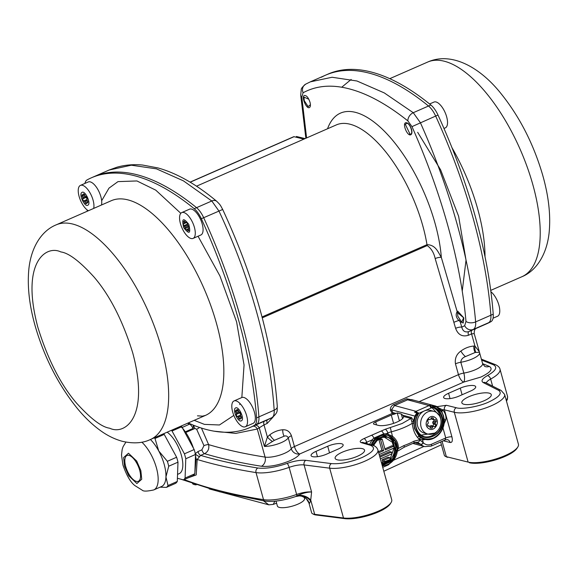 <?xml version="1.0" encoding="UTF-8"?>
<svg xmlns="http://www.w3.org/2000/svg" width="578" height="578" viewBox="0 0 578 578"><rect width="100%" height="100%" fill="white"/><g stroke="black" fill="none" stroke-linecap="round" stroke-linejoin="round"><path stroke-width="0.87" d="M327.538 128.771A105.463 44.636 66.3 0 1 389.796 136.979A105.463 44.636 66.3 0 1 441.332 257.434C437.994 251.979 435.689 244.891 426.99 244.667A96.309 40.763 -113.7 0 0 388.56 155.482A96.309 40.763 -113.7 0 0 336.396 124.884L196.513 186.188M457.169 311.636C455.211 314.916 456.201 318.254 460.139 321.657L463.224 323.037L463.831 317.922L457.718 311.166L457.169 311.636L441.332 257.434A4.696 1.387 -16 0 0 435.169 258.576C433.883 252.702 431.224 248.367 427.193 245.578L262.275 317.849M411.594 129.559C412.237 132.348 411.97 134.074 410.799 134.753C407.519 136.603 402.107 123.865 405.677 122.717C408.01 122.529 409.983 124.805 411.594 129.559M460.139 321.657L461.779 327.17L464.676 325.696L465.984 321.404C460.753 262.21 441.758 193.543 411.97 126.633L407.88 120.896C387.231 104.466 367.94 93.86 350.015 89.07C332.198 84.229 316.563 85.465 303.103 92.762L301.795 97.046L306.593 137.947M310.054 102.436C310.704 105.225 310.487 106.937 309.403 107.573C306.369 109.314 301.08 96.526 304.404 95.478C306.593 95.356 308.479 97.675 310.054 102.436M273.163 416.948L267.144 423.479L264.002 424.859L267.376 437.04L269.839 434.779C273.842 431.817 278.148 430.148 282.765 429.765A7.044 3.511 -91.4 0 0 284.152 436.188L274.427 440.299L264.428 446.44L267.376 437.04A7.044 1.828 -138.3 0 0 272.411 441.476M479.357 352.255L475.195 352.472L465.463 356.583C462.559 357.681 461.006 359.567 460.825 362.254L463.831 373.085A7.044 2.052 -15.5 0 0 458.462 374.652L455.457 363.822C454.705 358.454 456.512 354.198 460.883 351.056C464.878 348.101 469.192 346.432 473.801 346.049L474.957 346.078L479.205 351.597M464.676 325.696A7.044 6.351 61.4 0 0 473.353 329.395L468.874 331.591C465.138 332.632 462.768 331.158 461.779 327.17A4.696 1.409 -16.6 0 0 455.616 328.347C458.022 334.792 462.292 337.097 468.433 335.269L471.576 333.889L474.957 346.078A7.044 3.569 94.2 0 0 475.824 352.342M468.931 331.57L486.611 323.817A303.031 128.251 -113.7 0 0 490.946 321.686L488.605 322.712A16.444 6.958 -113.7 0 0 490.888 315.22A16.444 6.958 66.3 0 1 488.605 322.712A303.031 128.251 66.3 0 1 484.277 324.843A303.031 128.251 -113.7 0 0 488.605 322.712L473.353 329.395C475.152 328.326 475.911 325.826 475.636 321.903C470.499 262.21 450.609 190.285 420.401 122.731L413.263 112.703L384.305 92.928L356.951 80.992L332.083 77.257L310.357 81.845L305.646 84.164A7.044 6.409 61.1 0 0 303.103 92.762M468.989 331.541L472.024 330.211A4.696 1.987 66.3 0 0 471.576 333.889L474.213 333.6L479.596 352.732A15.266 4.443 164.5 0 1 460.825 362.254A7.044 2.052 164.5 0 0 455.457 363.822M84.952 183.407A16.444 6.958 66.3 0 1 87.054 179.931A303.031 128.251 66.3 0 1 91.389 177.8A303.031 128.251 66.3 0 1 194.201 208.701L196.542 207.675A16.444 6.958 66.3 0 1 203.68 217.704A16.444 6.958 -113.7 0 0 196.542 207.675A303.031 128.251 -113.7 0 0 93.723 176.774A303.031 128.251 66.3 0 1 196.542 207.675L211.794 200.992A7.044 4.949 129.9 0 1 216.75 201.325L216.75 201.325C196.455 184.353 176.875 173.219 157.996 167.938L142.528 165.033C133.576 164.188 125.043 164.911 116.937 167.215L109.069 170.048L131.322 165.2L156.45 168.848L183.414 180.842L211.794 200.992L218.932 211.021C250.303 277.751 270.323 349.712 274.167 410.192C274.406 414.115 273.64 416.615 271.884 417.684L264.442 421.181A4.696 1.987 66.3 0 0 264.002 424.859L257.297 429.028L235.773 433.406L214.091 431.181M479.596 352.732L482.601 363.562A15.266 4.443 -15.5 0 1 463.831 373.085A7.044 2.37 -99.3 0 1 463.758 382.087A7.044 2.984 -113.7 0 1 458.462 374.652L294.433 446.534L291.428 435.711A7.044 2.052 -15.5 0 0 288.27 437.871C287.338 436.065 285.966 435.509 284.152 436.188M414.513 400.388L406.811 398.798L393.734 404.528C391.53 405.546 390.388 407.374 390.309 410.012L392.238 413.429L299.729 453.976A7.044 6.452 30.8 0 1 291.269 448.701L288.27 437.871A15.266 4.443 164.5 0 1 264.428 446.44L259.291 427.937A4.696 3.396 68.1 0 0 255.144 425.256M216.75 201.325C220.608 205.154 220.189 204.901 222.689 209.467C254.515 278.184 272.715 343.874 277.296 406.536L277.296 406.536C276.819 410.806 278.69 411.702 272.354 417.453L267.592 419.801A4.696 1.987 66.3 0 0 267.144 423.479M459.069 396.082L470.767 390.959A10.57 3.078 -15.5 0 0 475.701 386.718A10.57 3.078 -15.5 0 0 460.276 388.141L448.579 393.271A10.57 3.078 -15.5 0 0 443.637 397.498A10.57 3.078 -15.5 0 0 459.069 396.082M484.126 400.749A15.266 4.443 -15.5 0 0 491.264 394.622A15.266 4.443 -15.5 0 0 475.369 394.434A15.266 4.443 -15.5 0 0 461.836 402.779A15.266 4.443 -15.5 0 0 484.126 400.749M407.88 120.896A7.044 4.891 -51.4 0 1 413.263 112.703L428.515 106.02A303.031 128.251 -113.7 0 0 325.703 75.118A303.031 128.251 66.3 0 1 428.515 106.02A16.444 6.958 66.3 0 1 435.653 116.048A16.444 6.958 -113.7 0 0 428.515 106.02L430.856 104.994A303.031 128.251 -113.7 0 0 328.037 74.092L310.357 81.838M490.946 321.686A16.444 6.958 -113.7 0 0 493.229 314.194L490.888 315.22A303.031 128.251 -113.7 0 0 435.653 116.048A303.031 128.251 66.3 0 1 490.888 315.22L475.636 321.903A7.044 4.104 -5 0 1 465.984 321.404M316.022 451.36A10.57 3.078 -15.5 0 0 311.08 455.587A10.57 3.078 -15.5 0 0 326.512 454.178L338.209 449.048A10.57 3.078 -15.5 0 0 343.144 444.807A10.57 3.078 -15.5 0 0 327.719 446.23L316.022 451.36L317.474 456.678M357.421 456.273A15.266 4.443 -15.5 0 0 364.559 450.146A15.266 4.443 -15.5 0 0 348.657 449.959A15.266 4.443 -15.5 0 0 335.132 458.311A15.266 4.443 -15.5 0 0 357.421 456.273M390.309 410.012A1.178 0.621 -178.2 0 0 391.465 409.809L392.917 412.605L395.973 413.422L394.637 414.072A4.696 1.366 164.5 0 0 391.292 415.083L375.693 421.918A4.696 1.366 -15.5 0 0 373.496 423.797A4.696 1.366 -15.5 0 0 374.125 424.252L378.2 425.343A14.096 4.097 -15.5 0 0 394.051 423.212A14.096 4.097 -15.5 0 0 403.48 416.456A14.096 4.097 -15.5 0 0 403.48 416.449L402.866 415.279L411.572 417.612A1.178 1.004 -75 0 1 410.9 418.443L402.129 423.508L385.215 429.273L364.017 438.565C360.202 440.407 359.263 441.765 361.199 442.625L370.527 445.327C376.329 447.921 373.518 451.989 362.081 457.523C350.557 462.198 340.334 464.221 331.411 463.599L305.82 460.341C300.683 459.893 294.448 460.912 287.121 463.404C275.46 467.364 265.692 468.895 257.831 468.014C236.85 464.683 217.798 460.478 200.66 455.385A3.526 1.488 66.3 0 1 197.979 451.555L201.881 449.85A3.526 1.488 -113.7 0 0 204.561 453.679C208.051 451.75 209.402 448.73 208.615 444.619A3.526 0.809 -17.2 0 0 203.969 445.645L196.636 429.23A3.526 1.098 148.9 0 0 199.497 427.445M393.734 404.528A1.178 0.499 -113.7 0 0 394.543 405.546L391.465 409.809L414.961 416.117A7.044 6.047 -75 0 1 417.273 412.916A1.178 1.004 -75 0 1 418.523 412.952L418.559 413.573L418.523 412.952M430.299 406.601L430.805 406.442L430.675 405.149A7.044 6.047 -75 0 0 429.114 405.59A2.348 0.997 -113.7 0 1 430.328 406.775L431.087 406.854L430.581 407.252L430.328 406.775L430.675 405.149L433.356 405.864A7.044 6.047 -75 0 1 435.422 406.002L411.493 399.571L407.62 399.817L394.543 405.546L416.037 411.319L429.114 405.59L407.62 399.817A1.178 0.499 -113.7 0 1 406.811 398.798M194.201 208.701A16.444 6.958 66.3 0 1 201.339 218.73A303.031 128.251 66.3 0 1 256.574 417.901A16.444 6.958 66.3 0 1 254.291 425.394L256.632 424.368A303.031 128.251 66.3 0 1 252.297 426.499A303.031 128.251 -113.7 0 0 256.632 424.368A16.444 6.958 -113.7 0 0 258.915 416.875A16.444 6.958 66.3 0 1 256.632 424.368L271.884 417.684A7.044 6.409 -118.9 0 0 272.354 417.453M201.339 218.73L203.68 217.704A303.031 128.251 66.3 0 1 258.915 416.875A303.031 128.251 -113.7 0 0 203.68 217.704L222.689 209.467M438.623 407.895L442.488 409.773L441.274 410.857M201.462 428.088L208.615 444.619A799.865 232.659 -15.5 0 0 265.085 457.104A15.266 4.443 -15.5 0 0 280.019 455.045A15.266 4.443 -15.5 0 0 291.269 448.701A7.044 2.052 -15.5 0 1 294.433 446.534A7.044 2.984 66.3 0 0 299.729 453.976C298.306 456.201 294.968 458.491 289.715 460.825C278.921 465.182 269.5 466.988 261.451 466.251A7.044 5.686 99 0 0 265.085 457.104L257.297 429.028A4.696 4.024 70.4 0 0 253.041 426.181M390.287 427.539L392.462 436.231C396.486 439.345 398.459 443.413 398.372 448.441L403.993 445.559A28.192 8.2 -15.5 0 0 413.942 441.202L419.628 439.786L417.605 437.51C414.621 433.926 412.844 429.187 412.273 423.277L410.9 418.443L403.48 416.449M395.973 413.422L397.216 412.916L401.291 414.014L402.866 415.279M261.451 466.251C240.571 462.935 221.605 458.744 204.561 453.679L200.66 455.385L197.177 459.481L196.209 474.914L188.32 477.775M365.18 443.102A4.696 1.366 164.5 0 1 366.662 442.278L372.03 439.93L373.879 438.095A3.526 1.488 -113.7 0 0 371.538 435.27M391.833 437.257L392.462 436.231L388.257 434.403L386.09 433.767L383.626 433.825A1.178 0.484 -89.8 0 0 384.038 434.844C380.512 434.894 377.499 436.217 374.985 438.81A1.178 0.441 -137.1 0 1 373.879 438.095L383.626 433.825A3.526 1.488 -113.7 0 0 381.285 430.993M411.572 417.612L413.718 420.979A1.178 0.499 -11.6 0 1 412.042 421.427M192.857 424.96L193.37 425.654A3.526 1.488 66.3 0 1 193.319 425.148M441.693 411.514L443.095 410.337L442.488 409.773A4.696 1.366 164.5 0 1 444.424 409.824L454.308 412.28L468.122 462.089L446.346 456.678L442.091 441.332M440.646 441.968L444.338 455.291A14.096 4.097 -15.5 0 0 445.313 456.309A14.096 4.097 -15.5 0 0 446.346 456.678L468.122 462.089A28.192 8.2 -15.5 0 0 495.714 459.019A28.192 8.2 -15.5 0 0 517.816 447.004A28.192 8.2 -15.5 0 0 518.437 444.244L504.623 394.427L501.097 390.432A3.526 3.208 116.8 0 0 498.604 390.331C502.513 393.148 499.24 397.043 488.786 401.999C479.299 406.529 461.598 409.658 456.302 407.743L446.418 405.286L436.925 406.659M372.095 445.103A15.266 13.099 -75 0 1 388.134 435.501L387.202 435.256A15.266 13.099 105 0 0 386.422 435.075A1.178 0.6 -79 0 1 386.09 433.767L387.86 432.987A7.044 2.052 164.5 0 1 391.248 431.838A28.192 8.2 -15.5 0 0 412.273 423.277L413.74 423.132L414.505 428.573L419.195 436.513A1.178 0.795 -45.7 0 0 417.605 437.51M430.856 406.544L432.402 406.869A1.178 1.004 -75 0 1 433.356 405.864L433.608 406.392L436.773 407.042C439.981 409.022 442.163 412.006 443.326 415.994C445.067 425.928 441.787 433.276 433.478 438.037C424.613 440.804 418.407 437.611 414.86 428.464C413.797 424.44 414.029 420.394 415.56 416.341L414.961 416.117A17.615 15.115 -75 0 0 413.718 420.979L413.74 423.132M415.611 442.322A11.748 10.079 -75 0 1 416.846 443.326L414.701 442.596M201.881 449.85L203.969 445.645M199.237 456.562A3.526 0.614 36.4 0 1 195.443 454.106M195.097 453.802L197.979 451.555M184.194 479.588A815.132 237.103 -15.5 0 0 263.525 499.659L256.018 472.587A815.132 237.103 -15.5 0 1 197.177 459.481A3.526 1.741 -8.8 0 0 196.115 459.055L195.494 455.529M257.831 468.014A3.526 2.839 -81 0 0 256.018 472.587A30.54 8.88 -15.5 0 0 289.13 467.378A14.096 4.097 164.5 0 1 304.086 464.929L311.593 492.001A14.096 4.097 -15.5 0 0 296.637 494.45A30.54 8.88 -15.5 0 1 263.525 499.659A2.348 1.893 -81 0 0 264.97 501.097C273.358 502.087 283.617 500.555 295.763 496.509L297.721 495.447C302.995 493.113 307.619 491.965 311.593 492.001L310.639 501.018L309.36 503.662A11.748 11.047 131.9 0 0 306.246 498.612L306.246 498.612A11.748 11.047 131.9 0 0 296.276 496.264M309.36 503.662A14.096 4.097 164.5 0 1 308.934 503.005L311.636 512.751A14.096 4.097 -15.5 0 0 312.611 513.777A14.096 4.097 -15.5 0 0 314.685 514.333L343.491 517.996A28.192 8.2 -15.5 0 0 370.758 514.001A28.192 8.2 -15.5 0 0 391.104 502.528A28.192 8.2 -15.5 0 0 391.725 499.768L377.911 449.959C376.943 447.423 375.108 445.833 372.405 445.197A3.526 3.049 106.2 0 0 370.527 445.327M374.985 438.81L373.374 440.797A15.266 13.099 105 0 0 371.163 444.836M369.617 444.388L372.03 439.93L373.374 440.797M386.422 435.075L384.038 434.844M416.247 412.215L414.592 412.193L417.251 412.504M193.731 425.314A3.526 1.488 -113.7 0 0 194.931 428.471L185.776 432.481A3.526 1.488 66.3 0 1 185.379 431.809L182.569 428.175M185.379 431.809L193.16 428.363L193.37 425.654M193.16 428.363C191.434 425.574 190.213 424.18 189.512 424.158A1.178 0.961 114.7 0 0 190.003 423.753M196.636 429.23L194.931 428.471M443.969 424.021L445.768 419.968C446.418 416.76 445.53 413.552 443.095 410.337M443.304 440.797L450.139 442.495A4.696 3.995 104 0 0 447.415 439.656L445.45 439.858L431.181 446.115A2.348 0.997 -113.7 0 0 431.405 444.272C428.428 445.443 425.776 444.988 423.45 442.9L419.628 439.786A2.348 1.972 -79.7 0 1 417.222 442.249L413.508 443.138A2.348 1.402 61.5 0 0 413.942 441.202M445.082 439.887L445.746 437.987L442.95 427.908M469.387 462.747A27.014 7.861 -15.5 0 0 495.83 459.799A27.014 7.861 -15.5 0 0 517.007 448.282L517.816 447.004M447.61 457.335A12.918 3.757 164.5 0 1 446.664 456.996L445.313 456.309M193.486 448.297A30.54 12.926 -113.7 0 0 185.776 432.481M194.865 472.725L196.115 459.055M391.104 502.528L390.302 503.806A27.014 7.861 164.5 0 1 370.801 514.803A27.014 7.861 164.5 0 1 344.669 518.632L315.863 514.969A12.918 3.757 164.5 0 1 313.962 514.463L312.611 513.777M403.993 445.559A2.348 0.542 70.4 0 1 404.058 447.285L413.508 443.138M397.491 448.55L398.372 448.441L397.259 450.739M397.411 450.847A2.348 0.441 48.5 0 0 397.888 451.006L404.058 447.285M396.71 451.389L397.447 448.86L395.012 440.609L397.259 449.323L393.712 459.582L382.051 464.893M417.273 442.257L417.222 442.249A2.348 1.972 -79.7 0 1 417.135 442.228L420.762 444.287A2.348 1.098 -47 0 0 423.291 442.755L422.504 439.923L419.418 439.042A1.178 0.925 122.6 0 1 420.907 437.9L423.392 438.94A1.178 0.6 -75.1 0 0 422.504 439.923L433.89 438.196M423.392 438.94L424.288 439.186A17.615 15.115 105 0 1 419.195 436.513L420.907 437.9M315.863 514.969L314.685 514.333L310.726 500.057A11.748 8.815 20.7 0 0 297.721 495.447M385.215 429.273A3.526 1.488 -113.7 0 1 387.86 432.987L388.257 434.403A1.178 0.6 -68.4 0 0 388.257 435.537M431.044 407.512L430.581 407.252A2.348 0.997 -113.7 0 1 430.877 408.068L432.091 407.757L431.044 407.512L431.369 407.035L432.474 407.374L432.091 407.757L439.403 415.64M445.768 419.968A1.178 0.636 15 0 0 444.193 419.895M444.077 418.494L444.077 418.494C446.006 430.393 434.519 442.466 424.288 439.186A17.615 15.115 105 0 0 444.157 420.524L443.536 415.842L441.65 411.5A17.615 15.115 -75 0 0 436.809 406.594M385.237 465.211L382.361 466.005M287.121 463.404A3.526 0.831 -109.7 0 1 289.13 467.378L296.637 494.45A2.348 0.556 -109.7 0 1 296.846 495.881A11.748 9.364 -154.2 0 1 310.639 501.018M397.259 448.962L392.823 461.006L382.181 465.341A15.266 13.099 -75 0 0 397.433 449.229L397.259 449.323M432.821 407.418L432.684 407.382A0.47 0.405 -75 0 1 432.402 406.869L433.03 406.991L432.684 407.382A15.266 13.099 -75 0 1 432.821 407.418A15.266 13.099 -75 0 1 441.513 425.567A15.266 13.099 -75 0 1 424.902 436.917A15.266 13.099 -75 0 1 418.559 413.573L414.592 412.193A7.044 6.047 -75 0 1 416.037 411.319A2.348 0.997 -113.7 0 1 417.237 412.482M373.381 445.515L378.366 438.868L385.035 436.462L392.029 438.897L396.009 445.233L393.192 459.077L381.812 464.033M390.078 458.925L393.972 448.326C394.463 448.687 394.637 448.253 394.507 447.011L393.423 443.102C392.895 441.953 392.513 441.657 392.274 442.199L383.965 436.932M381.458 462.761L389.008 459.958M392.274 442.199L393.38 446.18M379.905 457.147L391.458 452.083L389.709 451.613L379.601 456.042M378.706 452.812L383.633 450.652L380.627 439.829L382.188 439.143L385.186 449.973L393.669 446.252L391.92 445.783L384.883 448.868M382.188 439.143L380.44 438.673L378.879 439.359L381.885 450.183L378.395 451.714M382.137 459.785L382.622 461.519L384.37 461.988L390.215 459.431L389.738 457.697L387.99 457.227L382.137 459.785L383.886 460.254L389.738 457.697M380.382 458.874L391.942 453.817L391.458 452.083M379.182 454.546L394.153 447.986L393.669 446.252M383.633 450.652L381.885 450.183M380.627 439.829L378.879 439.359M384.37 461.988L383.886 460.254M433.608 406.392L433.03 406.991C437.568 408.314 440.609 411.485 442.156 416.507C448.066 434.902 420.502 446.982 416.03 427.951C414.758 422.814 415.568 417.959 418.472 413.371L418.559 413.573M125.693 466.511A14.096 5.968 66.3 0 1 127.03 455.478A14.096 5.968 66.3 0 1 138.149 465.991A14.096 5.968 66.3 0 1 138.344 481.293A14.096 5.968 66.3 0 1 125.693 466.511M195.53 454.467L185.784 458.744L185.083 478.057A31.125 13.171 66.3 0 1 183.472 479.899L193.225 475.629A31.125 13.171 -113.7 0 0 194.829 473.787L195.53 454.467A31.125 13.171 -113.7 0 0 194.165 449.554L181.781 426.723A31.125 13.171 -113.7 0 0 181.174 426.044M181.781 426.723L172.034 430.993L184.418 453.824L194.165 449.554M185.083 478.057L194.829 473.787M183.472 479.899L177.403 478.273M171.428 430.314A31.125 13.171 66.3 0 1 172.034 430.993M125.91 442.112L123.071 446.707L122.168 449.46L121.51 455.045L122.955 465.066C126.51 475.326 130.469 482.153 134.833 485.563L142.231 490.195C143.344 491.466 147.18 491.379 153.748 489.934L161.544 486.517A28.192 11.928 -113.7 0 0 165.937 476.944A28.192 11.928 -113.7 0 0 158.733 450.956A28.192 11.928 -113.7 0 0 150.432 439.518M184.418 453.824A31.125 13.171 66.3 0 1 185.784 458.744M177.547 474.372L179.151 473.671A23.488 9.942 -113.7 0 0 181.376 455.283A23.488 9.942 -113.7 0 0 167.15 432.192M160.055 487.167L166.421 487.377A31.125 13.171 -113.7 0 0 168.025 485.534L165.937 476.944L168.725 466.215A31.125 13.171 66.3 0 0 167.367 461.302L158.733 450.956L154.976 438.471A31.125 13.171 -113.7 0 0 154.369 437.792M168.025 485.534L177.287 481.474L177.988 462.162L168.725 466.215M177.287 481.474A31.125 13.171 -113.7 0 1 175.676 483.316L166.421 487.377M154.976 438.471L164.231 434.41A31.125 13.171 -113.7 0 0 163.632 433.731M167.367 461.302L176.622 457.241L164.231 434.41M177.988 462.162A31.125 13.171 -113.7 0 0 176.622 457.241M427.792 434.042L424.295 433.103A11.748 10.079 -75 0 1 417.612 419.151A11.748 10.079 -75 0 1 430.393 410.416L433.883 411.355A11.748 10.079 -75 0 1 439.013 428.927A11.748 10.079 -75 0 1 427.792 434.042A11.748 10.079 -75 0 1 421.109 420.083A11.748 10.079 -75 0 1 433.883 411.355M428.414 428.356C422.417 424.281 429.526 412.786 435.126 417.54C441.13 421.622 434.02 433.11 428.414 428.356M433.637 426.253A4.111 3.526 -75 0 1 432.698 426.788L432.25 428.103A5.289 4.537 -75 0 1 430.4 428.052A5.289 4.537 -75 0 1 430.242 428.009L430.068 426.665A4.111 3.526 -75 0 1 429.252 426.044L428.06 426.347A5.289 4.537 -75 0 1 427.258 424.295L428.204 423.371A4.111 3.526 -75 0 1 428.32 422.207L427.575 421.196A5.289 4.537 -75 0 1 428.789 419.238L429.909 419.65A4.111 3.526 -75 0 1 430.848 419.108L431.289 417.8A5.289 4.537 -75 0 1 433.139 417.843A5.289 4.537 -75 0 1 433.305 417.894L433.478 419.231A4.111 3.526 -75 0 1 434.295 419.852L435.487 419.556A5.289 4.537 -75 0 1 436.282 421.6L435.342 422.532A4.111 3.526 -75 0 1 435.22 423.696L435.964 424.707A5.289 4.537 -75 0 1 434.75 426.658L431.087 425.567A4.111 3.526 -75 0 1 430.148 426.109L430.039 427.51M432.25 428.103L430.184 427.547M430.148 426.109L432.698 426.788M433.673 419.686A5.289 4.537 -75 0 1 434.071 421.008L432.792 421.846A4.111 3.526 -75 0 1 432.669 423.009L433.753 424.108L435.964 424.707M433.753 424.108A5.289 4.537 -75 0 1 432.619 425.979M429.252 426.044L427.655 425.618M432.669 423.009L435.22 423.696M432.792 421.846L435.342 422.532M434.071 421.008L436.282 421.6M431.022 418.595A4.111 3.526 -75 0 1 431.744 419.173L434.295 419.852M431.029 418.573L433.478 419.231M429.909 419.65L428.71 419.325M254.291 425.394A303.031 128.251 66.3 0 1 249.963 427.525A303.031 128.251 66.3 0 1 188.211 422.959M87.285 211.223A303.031 128.251 66.3 0 1 87.105 209.879M321.368 77.25A303.031 128.251 66.3 0 1 325.703 75.118M493.229 314.194A303.031 128.251 -113.7 0 0 437.994 115.022A16.444 6.958 -113.7 0 0 430.856 104.994M423.977 446.426L393.524 460.247M274.882 501.198L273.228 504.399L276.595 503.185M209.214 488.916L268.806 504.832L263.59 500.88M88.383 210.746A14.096 5.968 66.3 0 1 81.007 201.52A14.096 5.968 66.3 0 1 80.436 185.386L88.232 181.969A14.096 5.968 66.3 0 1 97.761 189.324A14.096 5.968 66.3 0 1 101.482 205.002M80.436 185.386A14.096 5.968 66.3 0 1 89.958 192.741A14.096 5.968 66.3 0 1 93.687 208.42M81.924 192.445C85.009 189.967 91.389 203.47 87.921 205.168C84.829 207.647 78.456 194.143 81.924 192.445M82.892 198.305A4.111 1.741 66.3 0 1 82.676 197.25L81.975 196.123A5.289 2.24 66.3 0 1 82.206 194.605L82.979 195.27A4.111 1.741 66.3 0 1 83.268 195.039A4.111 1.741 66.3 0 1 83.398 194.996L83.34 193.89A5.289 2.24 66.3 0 1 84.561 194.483L85.002 195.769A4.111 1.741 66.3 0 1 85.645 196.556L86.281 196.571A5.289 2.24 66.3 0 1 87.278 198.68L86.946 199.309A4.111 1.741 66.3 0 1 87.17 200.364L87.87 201.491A5.289 2.24 66.3 0 1 87.632 203.008L86.866 202.343A4.111 1.741 66.3 0 1 86.57 202.575A4.111 1.741 66.3 0 1 86.44 202.618L86.505 203.723A5.289 2.24 66.3 0 1 85.277 203.131L84.836 201.845A4.111 1.741 66.3 0 1 84.193 201.057L83.557 201.043A5.289 2.24 66.3 0 1 82.567 198.933L82.892 198.305L86.397 196.766M81.975 196.123L84.713 194.923M85.298 196.101L82.676 197.25M87.068 199.078A5.289 2.24 66.3 0 1 86.267 197.308L86.548 197.04M86.267 197.308L82.567 198.933M82.979 195.27L84.59 194.562M87.003 199.533L83.557 201.043M83.398 194.996L84.569 194.49M87.068 199.8L84.193 201.057M87.394 200.725L84.836 201.845M86.693 202.502L85.277 203.131M87.863 201.91L86.866 202.343M181.767 212.588L189.562 209.178A14.096 5.968 66.3 0 1 200.682 219.691A14.096 5.968 66.3 0 1 200.877 234.993L193.081 238.411A14.096 5.968 66.3 0 1 182.149 228.31A14.096 5.968 66.3 0 1 181.42 212.776A14.096 5.968 66.3 0 1 181.767 212.588A14.096 5.968 66.3 0 1 192.886 223.108A14.096 5.968 66.3 0 1 193.081 238.411M188.796 224.401C190.971 233.685 189.281 234.762 183.71 227.631C181.535 218.34 183.226 217.27 188.796 224.401M185.177 222.219A4.111 1.741 66.3 0 1 185.798 222.516L186.123 221.887A5.289 2.24 66.3 0 1 187.409 223.44L187.474 224.553A4.111 1.741 66.3 0 1 187.973 225.615L188.739 226.273A5.289 2.24 66.3 0 1 189.179 228.368L188.544 228.346A4.111 1.741 66.3 0 1 188.428 229.112L188.869 230.398A5.289 2.24 66.3 0 1 188.377 230.853A5.289 2.24 66.3 0 1 188.023 230.933L187.33 229.813A4.111 1.741 66.3 0 1 186.708 229.509L186.383 230.145A5.289 2.24 66.3 0 1 185.097 228.585L185.032 227.479A4.111 1.741 66.3 0 1 184.534 226.417L183.768 225.752A5.289 2.24 66.3 0 1 183.327 223.664L183.963 223.679A4.111 1.741 66.3 0 1 184.079 222.913L183.638 221.627A5.289 2.24 66.3 0 1 184.129 221.172A5.289 2.24 66.3 0 1 184.483 221.092L185.177 222.219M186.463 222.219L185.798 222.516M184.563 221.222L183.638 221.627M185.451 222.313L184.079 222.913M186.694 222.479L183.963 223.679M188.544 228.346L189.151 228.086M187.445 224.141L183.768 225.752M187.445 224.047A5.289 2.24 66.3 0 1 187.2 223.13M187.713 225.023L184.534 226.417M188.414 225.991L185.032 227.479M188.023 230.933L188.674 230.651M189.013 227.27A5.289 2.24 66.3 0 1 188.804 226.959L188.883 226.749M188.804 226.959L185.097 228.585M187.33 229.813L188.493 229.3M186.708 229.509L188.515 228.722M234.003 400.959L241.799 397.541A14.096 5.968 66.3 0 1 252.543 407.223A14.096 5.968 66.3 0 1 253.113 423.363L245.318 426.774A14.096 5.968 66.3 0 1 234.198 416.261A14.096 5.968 66.3 0 1 234.003 400.959A14.096 5.968 66.3 0 1 244.747 410.64A14.096 5.968 66.3 0 1 245.318 426.774M241.488 420.741C238.403 423.219 232.024 409.715 235.492 408.017C238.584 405.546 244.956 419.043 241.488 420.741M240.52 414.881A4.111 1.741 66.3 0 1 240.737 415.936L241.438 417.063A5.289 2.24 66.3 0 1 241.207 418.58L240.434 417.923A4.111 1.741 66.3 0 1 240.145 418.147A4.111 1.741 66.3 0 1 240.014 418.19L240.072 419.296A5.289 2.24 66.3 0 1 238.851 418.703L238.411 417.417A4.111 1.741 66.3 0 1 237.768 416.63L237.132 416.615A5.289 2.24 66.3 0 1 236.135 414.505L236.467 413.877A4.111 1.741 66.3 0 1 236.243 412.822L235.542 411.695A5.289 2.24 66.3 0 1 235.781 410.178L236.546 410.842A4.111 1.741 66.3 0 1 236.843 410.618A4.111 1.741 66.3 0 1 236.973 410.575L236.908 409.462A5.289 2.24 66.3 0 1 238.136 410.055L238.577 411.341A4.111 1.741 66.3 0 1 239.22 412.128L239.856 412.143A5.289 2.24 66.3 0 1 240.845 414.253L240.52 414.881M240.434 417.923L241.438 417.482M238.851 418.703L240.26 418.082M238.411 417.417L240.961 416.297M237.768 416.63L240.643 415.372M238.136 410.062L236.973 410.575M237.132 416.615L240.578 415.105M238.165 410.134L236.546 410.842M236.135 414.505L240.116 412.613M240.636 414.657A5.289 2.24 66.3 0 1 239.841 412.887M236.467 413.877L239.971 412.338M238.288 410.496L235.542 411.695M236.243 412.822L238.873 411.673M310.415 104.697L308.175 106.648L304.238 100.637L304.006 97.111L308.825 99.228M406.977 123.215C410.64 123.894 413.826 135.375 409.983 134.045L405.33 124.342L406.977 123.215M443.976 128.461L445.327 127.868A14.096 5.968 -113.7 0 0 445.132 112.566A14.096 5.968 -113.7 0 0 434.013 102.053L429.606 103.982M463.635 317.777L461.75 322.221L457.805 316.209L457.581 312.684L463.635 317.777M493.048 318.211L497.564 316.238A14.096 5.968 -113.7 0 0 498.937 305.329A14.096 5.968 -113.7 0 0 490.895 291.738M192.51 483.569A14.096 4.097 -15.5 0 0 196.231 484.848M276.009 501.083L277.382 506.025A14.096 4.097 -15.5 0 0 280.771 507.643A14.096 4.097 -15.5 0 0 296.312 504.811A14.096 4.097 -15.5 0 0 304.548 498.489L304.18 497.174M262.036 316.954L426.99 244.667A4.696 1.987 -113.7 0 0 427.193 245.578M303.934 139.11L294.029 136.697L190.191 182.207M293.696 136.719L294.029 136.697A2.348 0.997 -113.7 0 0 293.696 136.719L190.061 182.135M435.169 258.576L455.616 328.347M291.428 435.711C289.816 431.556 286.926 429.577 282.765 429.765M411.97 126.633L437.994 115.022M301.795 97.046A7.044 4.039 176.2 0 1 300.704 95.081L305.863 138.265M468.874 331.591A4.696 1.987 -113.7 0 0 468.433 335.269M274.427 440.299A7.044 2.42 52.6 0 1 269.839 434.779M482.63 363.656L489.306 366.394C493.33 368.901 490.476 372.47 480.759 377.109L463.758 382.087L419.166 401.631M460.883 351.056A7.044 2.42 -127.4 0 0 465.463 356.583M473.801 346.049A7.044 3.511 -91.4 0 0 475.195 352.472M277.296 406.536A7.044 4.039 176.2 0 1 274.167 410.192L256.574 417.901M481.633 360.072L493.439 364.769C497.824 367.175 495.823 370.794 487.435 375.628C482.131 378.662 480.737 380.989 483.251 382.585L498.604 390.331M392.917 412.605A1.178 1.004 -75 0 1 392.238 413.429L394.637 414.072M450.139 442.495C452.213 442.654 452.812 440.79 451.931 436.896L444.424 409.824A3.526 2.998 -76 0 1 446.418 405.286M504.623 394.427A28.192 8.2 -15.5 0 1 485.982 407.866A28.192 8.2 -15.5 0 1 454.308 412.28A3.526 2.998 -76 0 1 456.302 407.743M501.097 390.432L485.737 382.687A3.526 3.208 116.8 0 0 483.251 382.585M486.315 382.976A14.096 4.097 164.5 0 1 490.65 379.067A3.526 2.081 -118.4 0 0 487.435 375.628M492.615 386.155L490.65 379.067A30.54 8.88 -15.5 0 0 500.013 369.226C499.746 367.594 498.315 366.112 495.722 364.776A3.526 3.172 113.2 0 0 493.439 364.769M489.306 366.394A7.044 6.336 -66.8 0 1 484.732 366.38L482.601 363.562M462.082 394.76L460.276 388.141M448.579 393.271L450.031 398.589M329.525 452.856L327.719 446.23M402.563 418.588L401.291 414.014M375.693 421.918L376.516 424.895M391.292 415.083L393.589 423.371M344.669 518.632L343.491 517.996L329.677 468.18L304.086 464.929A3.526 2.767 -82.8 0 1 305.82 460.341M377.911 449.959A28.192 8.2 -15.5 0 1 360.954 462.783A28.192 8.2 -15.5 0 1 329.677 468.18A3.526 2.767 -82.8 0 1 331.411 463.599M372.405 445.197L363.078 442.495A3.526 3.049 106.2 0 0 361.199 442.625M367.037 443.637L366.662 442.278A3.526 1.488 -113.7 0 0 364.017 438.565M435.422 406.002A7.044 6.047 -75 0 1 436.751 406.565L435.422 406.002M506.212 400.171A30.54 8.88 -15.5 0 0 507.52 396.298L507.441 399.217L506.487 401.154M399.42 420.856L397.216 412.916M418.645 413.429L430.877 408.068M181.752 427.669L189.512 424.158A305.3 129.212 66.3 0 1 187.561 423.248M451.931 436.896A4.696 1.366 -15.5 0 0 445.746 437.987L431.405 444.272M412.923 443.456L424.787 446.642A11.748 10.079 -75 0 1 420.892 444.41L416.846 443.326M420.762 444.287A11.748 10.079 -75 0 1 420.892 444.41A2.348 1.091 134.1 0 0 423.45 442.9M388.662 464.091A2.348 0.997 66.3 0 1 388.293 464.907L393.582 460.146M397.447 448.86L397.498 448.896C397.361 445.335 396.551 442.589 395.077 440.653L388.134 435.501A15.266 13.099 -75 0 1 395.012 440.609M434.714 433.095L421.138 435.111M417.663 132.297L440.602 169.795L458.629 216.295L466.027 260.172L462.241 291.001M397.389 451.042L397.888 451.006M372.709 445.284L377.513 438.579L384.789 435.66L394.911 440.971M373.533 445.573A13.511 11.589 -75 0 1 387.679 437.206A13.511 11.589 -75 0 1 395.785 447.358A13.511 11.589 -75 0 1 381.668 463.505M393.423 443.102A13.511 11.589 105 0 0 387.036 437.055M381.61 463.289A13.511 11.589 105 0 0 394.507 447.011M436.773 407.042L442.394 412.786M432.474 407.374A15.266 13.099 -75 0 1 440.776 419.195M437.683 430.704A15.266 13.099 -75 0 1 424.266 436.722M415.56 416.341L417.728 413.349M124.53 466.193L123.634 457.538L128.482 453.224L136.683 461.042L140.837 470.571L141.733 479.234L136.892 483.548L128.684 475.73L124.53 466.193M153.748 489.934A28.192 11.928 -113.7 0 0 150.937 454.373A28.192 11.928 -113.7 0 0 141.848 442.184M180.806 213.311L155.749 190.14L136.921 180.95L117.977 181.622L108.975 188.153L101.656 200.754M194.179 420.343L204.431 424.382L219.452 424.975L233.837 415.409M239.689 404.571L240.051 403.567M241.835 397.527L244.053 365.014L236.597 321.874L219.936 275.966L198.044 236.236M197.474 415.82L202.473 416.16L205.443 415.409A117.218 49.607 -113.7 0 0 203.853 288.184A117.218 49.607 -113.7 0 0 111.381 200.667M111.344 200.682L56.174 224.856A117.218 49.607 66.3 0 1 148.662 312.308A117.218 49.607 66.3 0 1 150.273 439.583L205.443 415.409M109.733 428.226C101.822 427.193 90.71 418.768 76.397 402.96C60.639 384.565 47.801 359.357 37.873 327.35C20.425 262.282 45.994 244.667 60.849 251.936C68.76 252.969 79.872 261.393 94.185 277.202C109.943 295.596 122.782 320.804 132.709 352.811C150.157 417.88 124.588 435.494 109.733 428.226M453.817 322.278L459.611 320.111M351.171 79.446L342.01 86.996M451.945 147.628A117.218 49.607 66.3 0 1 485.014 256.776M490.715 290.394L521.826 276.761A117.218 49.607 -113.7 0 0 520.214 149.485A117.218 49.607 -113.7 0 0 427.727 62.034L389.789 78.659M409.983 134.045L411.066 134.602M296.37 136.473L305.105 138.597M305.646 84.164C302.424 86.881 300.957 88.759 301.239 89.792L300.704 95.081M474.213 333.6C474.17 330.493 474.914 328.709 476.46 328.246M267.643 419.78L249.963 427.525M109.069 170.055L91.389 177.8M495.722 364.776L481.38 359.148M500.013 369.226L507.52 396.298M264.97 501.097L219.51 491.748L181.037 479.249M431.181 446.115L424.787 446.642M382.73 467.342L388.293 464.907M308.934 503.005L306.246 498.612C299.7 494.79 300.806 495.845 295.763 496.509M387.679 437.206L381.87 437.387L376.235 441.202L373.59 445.602M416.211 412.201L418.573 412.981M424.902 436.917C420.213 435.472 417.244 432.041 415.979 426.629C415.149 421.969 416.03 417.619 418.631 413.573L418.595 413.017M56.174 224.856C41.948 230.6 31.313 246.596 28.9 268.676C27.13 286.269 29.341 305.769 35.518 327.184C44.752 358.382 58.783 385.584 77.604 408.783C84.641 417.287 92.01 424.368 99.712 430.039C106.778 435.299 114.227 439.034 122.066 441.238C133.121 443.825 142.528 443.268 150.273 439.583M521.826 276.761C536.052 271.017 546.687 255.021 549.1 232.941C550.87 215.348 548.659 195.848 542.482 174.44C533.248 143.236 519.217 116.034 500.396 92.834C479.465 66.875 451.245 51.558 427.727 62.034M441.419 444.764L383.814 471.243M268.806 504.832L273.228 504.399M410.72 134.479L409.527 133.858M457.921 311.398L457.581 312.684"/></g></svg>
